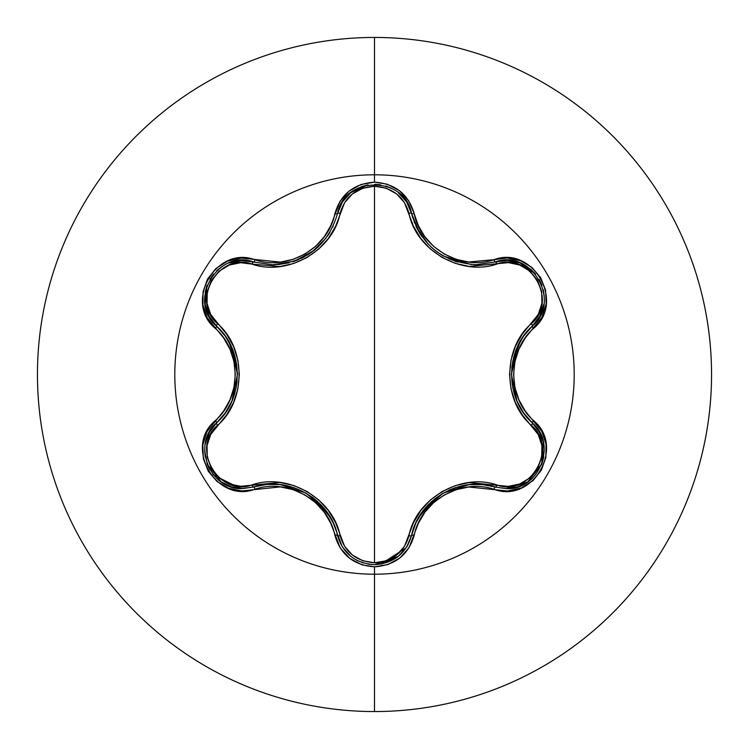 <?xml version="1.0" encoding="UTF-8"?>
<svg xmlns="http://www.w3.org/2000/svg" width="749" height="749" viewBox="0 0 749 749"><rect width="100%" height="100%" fill="white"/><g stroke="black" fill="none" stroke-linecap="round" stroke-linejoin="round"><path stroke-width="1.12" d="M381.69 564.016L398.374 556.301L406.744 546.892L411.547 535.451A2.893 0.674 13.4 0 1 414.178 535.395C420.816 501.165 460.972 477.946 493.994 489.312C532.679 503.974 565.701 446.816 533.606 420.629C507.213 397.766 507.185 351.281 533.606 328.371C565.673 302.24 532.745 245.026 493.994 259.688C461.028 271.054 420.844 247.891 414.178 213.605C408.392 194.113 395.172 183.636 374.5 182.166L374.5 174.798A199.702 199.702 0 0 1 574.202 374.5A199.702 199.702 0 0 1 374.5 574.202A199.702 199.702 0 0 1 174.798 374.5A199.702 199.702 0 0 1 374.5 174.798L374.5 182.166L360.981 184.497L349.053 191.145L340.055 201.266L330.758 225.692L324.223 236.796L315.544 246.365L304.974 254.042L293.065 259.36L280.398 262.103L241.272 258.077L227.64 261.101L215.955 268.451L207.51 279.077L203.073 291.726L202.97 305.086L207.22 317.801L223.67 338.014L229.999 349.221L233.941 361.505L235.298 374.481L233.95 387.439L230.009 399.76L223.679 410.976L206.996 431.63L202.82 444.953L203.353 458.744L208.344 471.364L217.088 481.532L228.614 488.282L241.758 490.951L280.388 486.897L293.009 489.621L304.946 494.939L315.507 502.598L324.214 512.185L330.758 523.298L340.289 548.09L349.727 558.38L361.936 564.83L374.5 566.834L374.5 711.55A337.05 337.05 0 0 0 711.55 374.5A337.05 337.05 0 0 0 374.5 37.45L374.5 174.798A199.702 199.702 0 0 1 574.202 374.5A199.702 199.702 0 0 1 374.5 574.202A199.702 199.702 0 0 1 174.798 374.5A199.702 199.702 0 0 1 374.5 174.798L374.5 37.45A337.05 337.05 0 0 1 711.55 374.5A337.05 337.05 0 0 1 374.5 711.55A337.05 337.05 0 0 1 37.45 374.5A337.05 337.05 0 0 1 374.5 37.45A337.05 337.05 0 0 0 37.45 374.5A337.05 337.05 0 0 0 374.5 711.55L374.5 566.834C395.172 565.373 408.392 554.887 414.178 535.395A2.893 0.674 -166.6 0 0 411.547 535.451L406.707 546.957L398.299 556.357L374.537 564.69C355.26 563.304 342.92 553.548 337.527 535.413L336.91 532.998M318.269 246.824L314.215 250.335L294.647 261.12L272.748 264.828L253.63 262.019A2.893 0.899 -73.3 0 0 252.067 264.125L279.78 266.55L293.692 263.498L306.921 257.59L318.671 249.108L328.324 238.557L335.552 226.423L344.587 202.717L352.348 194.01L362.703 188.242L374.5 186.211L374.5 562.789L362.713 560.758L352.348 554.99L344.577 546.283L335.58 522.633L328.371 510.509L318.774 499.986L307.034 491.475L293.823 485.549L279.854 482.459L240.691 486.298L229.269 483.929L219.101 477.853L211.443 468.649L207.267 457.424L207.061 445.552L210.712 434.448L226.666 414.815L233.548 402.522L237.845 388.965L239.343 374.566L237.873 360.175L233.576 346.544L226.704 334.232L210.712 314.552L207.07 303.476L207.258 291.633L211.405 280.398L219.054 271.185L229.241 265.08L240.682 262.702L252.067 264.125A2.893 0.899 106.7 0 1 253.63 262.019L241.318 260.446L228.969 262.993L236.506 260.924M415.892 226.086L416.725 227.818M416.79 227.958L419.861 233.435M419.899 233.501L422.09 236.768M430.684 246.627L434.663 250.082M434.879 250.26L437.154 251.982M441.676 255.006L443.932 256.317M448.941 258.836L457.779 262.094M476.083 264.725L495.492 261.897M457.536 262.019L454.474 261.036M436.386 251.421L430.778 246.711M422.146 236.843L420.067 233.763L411.547 213.549L412.68 217.716M543.297 441.976L539.186 431.583L532.342 422.932L539.224 431.658L543.325 442.107L541.658 464.511L527.558 482.122L517.344 487L506.249 488.648L517.372 486.99M517.316 487.009L527.549 482.122L541.686 464.427M541.864 463.968L543.306 442.05M209.121 432.688L216.583 422.895A2.893 0.899 -133.4 0 0 217.631 425.292C189.993 447.565 219.045 497.72 252.067 484.875A2.893 0.899 -106.7 0 0 253.63 486.981L242.067 488.573M341.61 203.307L337.527 213.587A2.893 0.899 -166.7 0 1 340.13 213.287C333.165 250.438 287.522 276.653 252.067 264.125C218.98 251.299 190.012 301.501 217.631 323.708C246.262 348.313 246.131 400.855 217.631 425.292A2.893 0.899 46.6 0 1 216.583 422.895A2.893 0.674 -133.4 0 0 215.319 420.582C183.28 446.75 216.264 503.927 254.997 489.228A2.893 0.674 -106.7 0 0 253.63 486.981A2.893 0.899 73.3 0 1 252.067 484.875C287.728 472.329 333.249 498.75 340.13 535.713C344.989 552.331 356.449 561.357 374.5 562.789C392.57 561.404 404.048 552.388 408.945 535.75C415.938 498.656 461.506 472.488 496.924 484.959C530.03 497.748 558.941 447.518 531.303 425.338C502.607 400.734 502.729 348.098 531.303 323.662C558.96 301.416 529.964 251.233 496.924 264.041C461.3 276.531 415.854 250.157 408.945 213.25C404.057 196.622 392.579 187.606 374.5 186.211L386.306 188.214L396.689 193.972L404.479 202.679L413.504 226.31L420.713 238.416L430.301 248.93L442.022 257.422L455.214 263.348L469.174 266.429L508.309 262.627L519.722 265.015L529.889 271.101L537.539 280.304L541.696 291.539L541.892 303.411L538.231 314.514L522.25 334.138L515.349 346.45L511.033 360.016L509.535 374.434L511.005 388.843L515.321 402.485L522.212 414.806L538.231 434.486L541.883 445.561L541.705 457.405L537.567 468.64L529.927 477.862L519.75 483.976L508.309 486.373L469.239 482.562L455.355 485.614L442.135 491.513L430.403 499.986L420.751 510.518L413.532 522.633L404.479 546.33L396.689 555.028L386.315 560.786L374.5 562.789L374.5 186.211C356.458 187.634 344.999 196.659 340.13 213.287A2.893 0.899 13.3 0 0 337.527 213.577M240.569 488.517L213.634 475.072M209.935 469.838L207.117 463.959M205.16 444.466L207.37 436.452M342.274 546.798L337.527 535.413A2.893 0.899 166.7 0 0 340.13 535.713A2.893 0.899 -13.3 0 1 337.527 535.423M330.328 517.334L315.432 499.667M294.104 487.693L281.989 484.818M408.945 535.75A2.893 0.899 -166.6 0 0 411.547 535.46A2.893 0.899 13.4 0 1 408.945 535.75M408.111 544.551L406.773 546.864M406.211 547.725L380.782 564.175M374.453 564.69L368.012 564.128M350.569 556.189L344.278 549.7M541.958 463.706L527.848 481.925L506.249 488.648L495.361 487.065A2.893 0.899 106.6 0 0 496.924 484.959A2.893 0.899 -73.4 0 1 495.361 487.065C460.813 475.241 418.551 499.667 411.547 535.451L415.929 522.83L422.82 511.221L443.015 493.207L468.724 484.706L455.738 487.533M443.015 493.207L441.273 494.246M434.907 498.722L419 516.988M531.303 425.338A2.893 0.899 133.3 0 0 532.342 422.932A2.893 0.899 -46.7 0 1 531.303 425.338M532.511 423.091L540.02 433.1M540.104 433.268L543.718 457.18M543.68 457.396L541.986 463.65M539.317 317.183L532.342 326.068A2.893 0.899 46.7 0 0 531.303 323.662A2.893 0.899 -133.3 0 1 532.342 326.058L530.554 327.809M520.283 341.338L512.428 363.068M512.728 387.533L516.295 399.46M496.924 264.041A2.893 0.899 73.4 0 0 495.361 261.935A2.893 0.899 -106.6 0 1 496.924 264.041M504.601 260.38L507.672 260.371L519.993 262.918L530.957 269.462L535.404 273.947M508.552 260.418L519.9 262.88M519.937 262.899L535.516 274.087M539.346 279.639L541.855 285.004M543.84 304.197L541.855 311.781M408.945 213.25A2.893 0.899 166.6 0 1 411.547 213.549A2.893 0.899 -13.4 0 0 408.945 213.25M414.057 221.732L414.506 222.874M415.92 226.161L428.288 244.258M431.733 247.591L433.072 248.762M436.976 251.861L442.284 255.362M443.558 256.111L471.177 264.528M343.585 200.245L350.588 192.793M350.626 192.765L367.89 184.891M374.809 184.31L380.661 184.806M411.341 212.725L406.744 202.099L398.356 192.69M278.282 264.594L289.058 262.796M293.271 261.579L295.022 260.989M301.267 258.405L304.309 256.87M307.549 255.006L309.562 253.724M311.743 252.207L326.105 238.06M329.298 233.379L329.981 232.246M209.729 317.417L216.592 326.115A2.893 0.899 133.4 0 1 217.631 323.708A2.893 0.899 -46.6 0 0 216.583 326.105L216.489 326.021M210.619 318.887L209.083 316.228L205.123 304.291L205.31 291.53L206.967 285.435M208.671 315.451L205.132 304.384M205.132 304.347L207.033 285.266M209.926 279.171L213.315 274.312M242.451 260.418L272.748 264.828C306.35 262.478 327.95 245.391 337.527 213.587L342.359 202.071L350.766 192.652L366.926 185.078M398.309 192.643L406.707 202.043L411.547 213.549A2.893 0.674 -13.4 0 0 414.178 213.605L408.776 200.872L399.329 190.592L387.111 184.16L374.5 182.166C353.856 183.664 340.655 194.16 334.897 213.652C328.287 247.928 288.047 271.194 254.997 259.772C216.339 245.063 183.252 302.184 215.319 328.418A2.893 0.674 -46.6 0 0 216.592 326.115L225.327 336.207L231.937 347.985L237.442 374.481L231.947 400.996L235.991 388.338M237.442 374.481L237.414 372.459M236.721 364.697L228.857 341.797M221.432 482.075L231.656 486.934L242.713 488.582L231.619 486.925L221.395 482.047L207.304 464.436L204.674 450.608M205.629 442.041L209.72 431.602L216.592 422.885L209.757 431.546M209.626 431.761L209.168 432.594M208.84 433.222L205.657 441.957M205.591 442.228L205.179 444.344M204.674 450.58L205.226 457.021M207.201 464.193L209.008 468.172M212.669 473.874L217.023 478.602M218.455 479.847L221.227 481.935M329.963 516.707L326.405 511.352M317.286 501.268L311.734 496.784M280.098 484.584L273.666 484.182M350.766 556.348L342.359 546.929L337.527 535.413C330.524 499.527 288.15 475.1 253.63 486.981L266.766 484.444L280.285 484.603L306.013 493.085L326.246 511.136L333.155 522.765L342.312 546.864L350.691 556.282M363.537 563.07L356.636 560.215L363.518 563.061M369.351 564.334L374.537 564.69C393.805 563.314 406.145 553.567 411.547 535.451M468.724 484.706L482.234 484.537L495.089 486.981M482.431 484.556L468.996 484.678M455.336 487.665L449.063 490.108M422.717 511.37L419.122 516.782M506.249 488.648L495.361 487.065A2.893 0.674 106.6 0 0 493.994 489.312A2.893 0.674 -73.4 0 1 495.361 487.065M523.579 336.179L532.342 326.068C504.76 350.073 504.789 398.983 532.342 422.932A2.893 0.674 -46.7 0 1 533.606 420.629A2.893 0.674 133.3 0 0 532.342 422.932L523.579 412.83L516.96 401.043L511.436 374.519L516.95 347.967L523.373 336.47M519.928 341.965L517.063 347.723M512.896 360.662L511.782 367.722M517.035 401.211L519.9 406.988M506.315 260.352L495.361 261.935L507.756 260.38L520.115 262.965L534.739 273.188M543.278 289.694L544.242 296.473M543.849 304.15L539.898 316.134L532.342 326.068L539.86 316.19L543.84 304.225M544.289 298.374L543.643 291.436M541.995 285.388L539.299 279.555M231.947 400.996L225.337 412.783L216.592 422.885C191.36 443.67 209.589 490.623 242.713 488.582L253.63 486.981A2.893 0.674 73.3 0 1 254.997 489.228C288 477.806 328.259 501.015 334.897 535.348C340.645 554.84 353.856 565.326 374.5 566.834L388.029 564.531L399.975 557.893L409.001 547.781L418.317 523.364L424.861 512.279L433.521 502.719L444.082 495.061L455.982 489.743L468.621 487L507.728 490.998L521.351 487.955L533.035 480.596L541.461 469.96L545.899 457.311L545.984 443.951L541.714 431.237L525.236 411.023L518.888 399.807L514.938 387.514L513.58 374.519L514.928 361.542L518.888 349.203L525.236 337.986L541.939 317.333L546.133 304.01L545.609 290.219L540.628 277.598L531.893 267.421L520.386 260.661L507.242 257.984L493.994 259.688A2.893 0.674 73.4 0 0 495.361 261.935A2.893 0.674 -106.6 0 1 493.994 259.688L468.64 262L456.029 259.276L444.11 253.958L433.568 246.309L424.87 236.731L418.326 225.646L414.178 213.605A2.893 0.674 166.6 0 1 411.547 213.549C421.181 245.344 442.771 262.403 476.308 264.725L495.361 261.935C531.434 248.359 562.134 301.707 532.342 326.068A2.893 0.674 46.7 0 0 533.606 328.371A2.893 0.674 -133.3 0 1 532.342 326.068M385.604 185.949L391.839 188.467M393.375 189.3L387.186 186.473M380.576 184.788L374.743 184.31M367.965 184.881L361.804 186.501L350.672 192.727L342.312 202.136M292.859 261.719L294.582 261.139M294.629 261.129L298.832 259.5M307.979 254.744L309.112 254.014M314.327 250.241L318.334 246.767M327.482 236.141L330.103 232.04M332.771 227.031L333.155 226.226M329.026 233.8L327.444 236.207M228.904 263.011L241.253 260.446L253.63 262.019C217.641 248.396 186.791 301.66 216.592 326.115A2.893 0.674 133.4 0 1 215.319 328.418C241.646 351.281 241.684 397.663 215.319 420.582A2.893 0.674 46.6 0 1 216.592 422.885C244.108 398.88 244.071 350.064 216.592 326.115L209.037 316.153L205.104 304.16L206.64 286.38M216.667 270.735L222.05 266.513M223.679 265.521L217.996 269.546M213.577 274.003L209.87 279.255M225.224 412.942L231.834 401.249M236.075 387.926L237.096 381.269M231.862 347.817L228.969 341.993M334.897 535.348A2.893 0.674 -13.3 0 1 337.527 535.413A2.893 0.674 166.7 0 0 334.897 535.348M532.342 422.932C557.64 443.745 539.336 490.717 506.249 488.657M337.527 213.587A2.893 0.674 -166.7 0 1 334.897 213.652A2.893 0.674 13.3 0 0 337.527 213.587C343.763 175.556 405.312 175.575 411.547 213.549M254.997 259.772A2.893 0.674 106.7 0 1 253.63 262.019A2.893 0.674 -73.3 0 0 254.997 259.772"/></g></svg>
